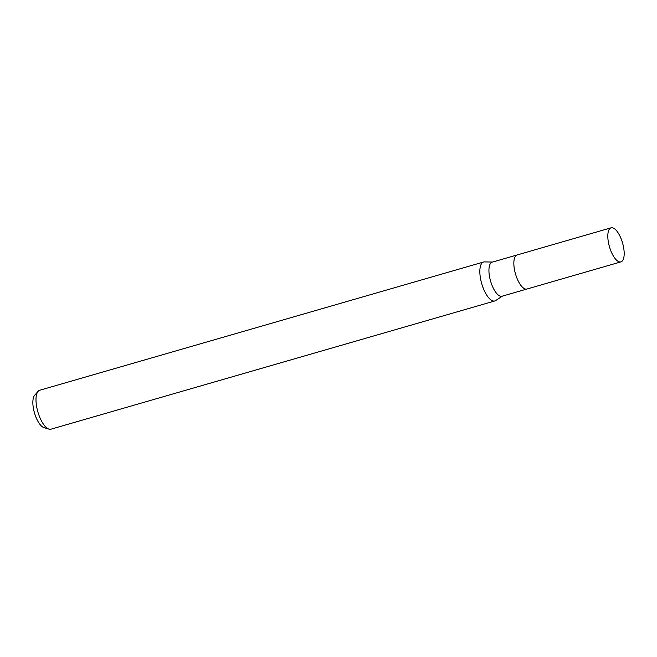 <?xml version="1.0" encoding="UTF-8"?>
<svg xmlns="http://www.w3.org/2000/svg" width="657" height="657" viewBox="0 0 657 657"><rect width="100%" height="100%" fill="white"/><g stroke="black" fill="none" stroke-linecap="round" stroke-linejoin="round"><path stroke-width="0.99" d="M517.158 254.949A17.731 6.816 73.9 0 0 517.108 254.965L492.2 262.159A17.731 6.816 73.9 0 0 491.797 262.315A17.731 6.816 73.9 0 0 490.73 281.623A17.731 6.816 73.9 0 0 502.038 296.225L526.947 289.031A17.731 6.816 73.9 0 0 527.004 289.014M526.947 289.031A17.731 6.816 73.9 0 1 515.638 274.421A17.731 6.816 73.9 0 1 516.706 255.121A17.731 6.816 73.9 0 1 517.108 254.965A17.731 6.816 73.9 0 0 516.706 255.113A17.731 6.816 73.9 0 0 515.638 274.421A17.731 6.816 73.9 0 0 526.947 289.031L620.914 261.88A17.731 6.816 73.9 0 0 621.317 261.732A17.731 6.816 73.9 0 0 622.384 242.425A17.731 6.816 73.9 0 0 611.076 227.815A17.731 6.816 73.9 0 0 610.673 227.963A17.731 6.816 73.9 0 0 609.606 247.27A17.731 6.816 73.9 0 0 620.914 261.88M492.586 262.053L484.488 261.897A20.26 7.785 73.9 0 0 483.109 262.192A20.26 7.785 73.9 0 0 481.893 284.259A20.26 7.785 73.9 0 0 494.82 300.955A20.26 7.785 73.9 0 0 495.279 300.775A20.26 7.785 73.9 0 0 495.665 300.561L502.424 296.118M484.554 261.897A20.26 7.785 73.9 0 0 483.568 262.012L39.724 390.25A20.26 7.785 73.9 0 0 39.272 390.422A20.26 7.785 73.9 0 0 38.098 391.342A20.26 7.785 73.9 0 0 37.868 411.882A20.26 7.785 73.9 0 0 49.012 429.136A20.26 7.785 73.9 0 0 50.975 429.185L494.82 300.955M483.568 262.012A20.26 7.785 73.9 0 0 483.109 262.192A20.26 7.785 73.9 0 0 482.082 284.867A20.26 7.785 73.9 0 0 495.279 300.775A20.26 7.785 73.9 0 0 495.715 300.528M38.098 391.342L34.649 395.292A17.337 6.66 73.9 0 0 34.46 412.867A17.337 6.66 73.9 0 0 43.986 427.633L49.012 429.136M517.108 254.965L611.076 227.815"/></g></svg>
